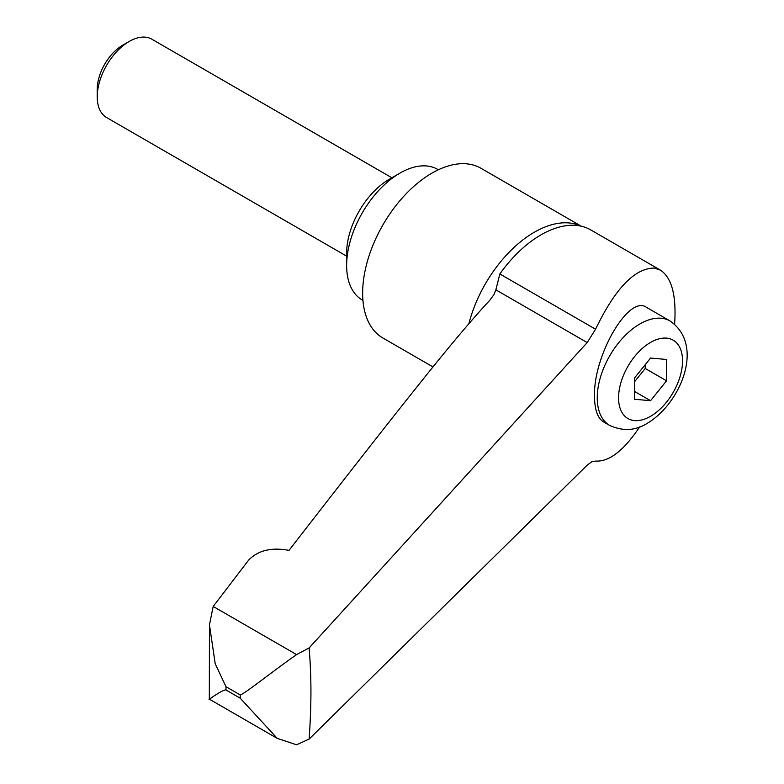 <?xml version="1.0" encoding="UTF-8"?>
<svg xmlns="http://www.w3.org/2000/svg" width="784" height="784" viewBox="0 0 784 784"><rect width="100%" height="100%" fill="white"/><g stroke="black" fill="none" stroke-linecap="round" stroke-linejoin="round"><path stroke-width="1.18" d="M581.336 226.233L480.955 168.266A98.01 56.585 120 0 0 405.426 194.53A98.01 56.585 120 0 0 362.639 293.167A98.01 56.585 120 0 0 382.935 338.031L433.003 366.932M438.344 169.775L437.658 169.373A75.401 43.532 120 0 0 399.948 173.117L389.285 179.271A60.329 34.829 120 0 0 346.636 253.154L346.636 265.462A75.401 43.532 120 0 0 362.247 299.988L362.933 300.38M391.873 177.772L151.851 39.2A45.247 26.117 120 0 0 129.233 41.444L122.686 45.217A35.995 20.776 120 0 0 97.236 89.298L97.236 96.853A45.247 26.117 120 0 0 106.614 117.561L346.636 256.143M213.189 606.453L296.597 654.601C273.106 670.957 243.618 694.683 240.208 694.918L225.988 686.706L215.228 663.832L209.455 624.838L213.189 606.453L248.655 560.08C258.152 550.339 271.607 547.114 289.002 550.388C359.748 459.11 394.362 415.079 423.732 378.437C450.78 344.568 472.791 318.52 489.775 300.301L493.989 294.549L495.86 289.835L499.849 273.959A99.539 57.467 -60 0 1 541.009 234.847A99.539 57.467 -60 0 1 577.769 225.586A99.539 57.467 -60 0 1 582.169 226.429A99.539 57.467 -60 0 1 590.773 229.918L660.412 270.127C671.79 277.644 676.523 295.666 674.622 324.204M213.189 696.653C199.802 705.904 222.96 688.862 225.988 689.969L240.208 698.181L277.252 738.371L296.597 744.8L309.121 739.067C311.532 704.591 311.532 677.386 309.121 647.937L587.196 342.569L595.566 329.221C615.136 288.561 634.707 268.167 654.277 268.059L660.412 270.127M609.727 425.457L603.406 421.802C597.604 418.137 594.635 409.62 594.497 396.253C593.302 355.368 628.876 294.47 646.428 307.328L670.055 320.97A60.329 34.829 120 0 0 639.891 323.959A60.329 34.829 120 0 0 597.241 397.841A60.329 34.829 120 0 0 609.727 425.457C623.035 431.474 635.599 430.72 647.437 423.213C680.375 403.613 705.237 345.176 670.055 320.97M650.553 400.693L634.56 399.262L634.56 377.937L650.553 358.043L666.557 359.464L666.557 380.799L650.553 400.693L634.56 391.461M666.557 380.799L645.222 368.48L645.222 364.668M634.56 381.749L645.222 368.48M639.656 426.908C623.829 450.575 609.129 461.952 595.566 461.07L591.597 461.884L587.196 465.147L309.121 739.067M309.121 647.937L296.597 654.601M129.233 41.444A45.247 26.117 120 0 0 97.236 96.853M399.948 173.117A75.401 43.532 120 0 0 346.636 265.462M580.993 226.155A98.01 56.585 120 0 0 534.316 232.231A98.01 56.585 120 0 0 468.871 323.714M225.988 686.706A678.64 391.814 120 0 0 225.988 688.342A678.64 391.814 120 0 0 225.988 689.969M240.208 694.918A678.64 391.814 120 0 0 240.208 696.555A678.64 391.814 120 0 0 240.208 698.181M499.849 273.959L595.566 329.221M618.566 397.841A45.247 26.117 120 0 0 650.553 416.304A45.247 26.117 120 0 0 682.55 360.895A45.247 26.117 120 0 0 650.553 342.422A45.247 26.117 120 0 0 618.566 397.841M495.86 289.835L587.196 342.569M277.252 738.371L209.318 699.152L209.455 624.838"/></g></svg>
